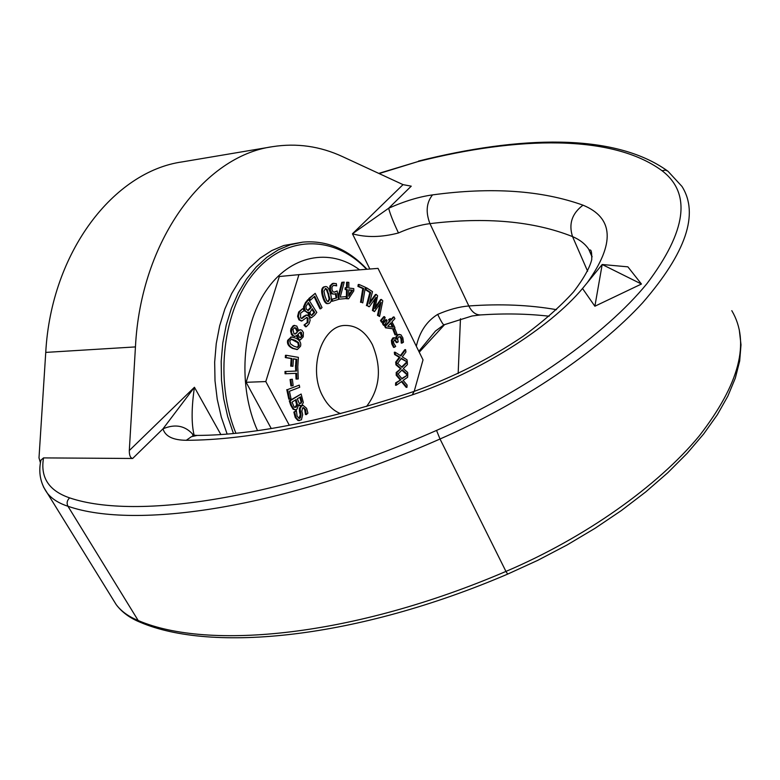 <?xml version="1.0" encoding="UTF-8"?>
<svg xmlns="http://www.w3.org/2000/svg" width="780" height="780" viewBox="0 0 780 780"><rect width="100%" height="100%" fill="white"/><g stroke="black" fill="none" stroke-linecap="round" stroke-linejoin="round"><path stroke-width="1.17" d="M227.117 434.021L221.305 417.115L217.23 399.243L215.007 380.776L214.666 362.115L216.236 343.678L219.648 325.855L224.845 309.036L231.679 293.553L239.996 279.737L249.59 267.832L260.257 258.063L271.752 250.585L283.842 245.505L302.767 242.122L290.365 244.764L278.304 249.844L266.828 257.312L256.181 267.072L246.587 278.967L238.28 292.783L231.436 308.266L226.229 325.094L222.787 342.927L221.189 361.384L221.481 380.065L223.665 398.57L227.672 416.5L233.425 433.465M627.88 266.838L641.443 284.027L602.189 264.508L627.88 266.838M641.443 284.027L594.877 306.228L602.189 264.508L582.524 288.502L594.877 306.228M587.164 282.848C615.196 243.711 613.811 217.825 583.001 205.169C541.622 190.32 491.468 186.898 432.529 194.893C419.143 196.736 404.518 201.181 388.674 208.231L352.443 233.785C366.278 237.666 381.615 237.393 398.463 232.966C393.237 221.851 389.981 213.603 388.674 208.231L411.245 186.166L403.036 184.636L342.605 156.653C320.073 146.191 296.712 142.876 272.512 146.679C203.951 156.029 140.78 240.62 135.447 346.915L129.304 450.538C129.256 455.335 130.367 457.987 132.649 458.474L43.543 457.899L40.911 460.19C38.278 472.368 40.365 483.308 47.171 492.989C51.753 498.82 58.685 503.246 67.957 506.259C135.496 529.815 282.711 508.384 440.017 439.003C521.713 403.211 598.231 351.175 642.613 302.815C686.088 252.652 699.212 213.866 682.003 186.469L667.875 171.142L665.359 170.099L662.054 170.732C691.636 193.372 686.605 230.997 646.961 283.608C605.621 334.376 524.482 391.843 436.537 430.414C281.58 498.878 136.441 520.562 69.615 497.874C48.848 490.747 40.16 477.418 43.543 457.899M272.512 146.679L182.354 161.87C113.899 171.366 51.217 251.92 45.747 352.404L39 457.87L40.443 462.92M40.697 461.331L40.911 460.19M556.462 309.67C529.415 304.921 500.204 303.693 468.829 305.974C459.264 306.735 448.88 309.543 437.677 314.389C441.11 321.418 443.206 324.889 443.966 324.821L471.968 316.007L480.499 314.925C504.835 313.306 527.709 313.745 549.12 316.222M418.811 351.293L435.445 331.071L443.888 324.851M437.677 314.389C426.699 321.214 419.581 331.831 416.335 346.252M194.142 435.318C191.353 423.735 191.451 407.726 194.434 387.27L162.991 428.825C165.214 436.332 172.975 440.154 186.284 440.29C246.928 440.105 322.247 424.973 412.24 394.894C479.281 372.294 549.354 328.127 582.524 288.502M193.625 435.269C185.659 425.704 175.441 423.56 162.991 428.825L132.649 458.474M458.152 373.561L460.463 318.776M296.351 410.572L294.655 412.094L296.029 417.524L298.681 420.449L301.431 419.806L302.669 414.668L301.86 411.245L302.572 407.959L303.44 407.579L305.516 409.51L306.316 414.619L307.905 413.185L306.618 408.34L303.137 405.395L301.519 406.097L300.125 408.661L301.041 414.853L300.31 418.012L299.325 418.45L297.141 416.335L296.351 410.572L293.855 412.103L294.655 412.094M306.316 414.619L305.448 414.502L306.248 414.482M305.448 414.502L304.717 409.519L303.049 407.667M299.149 420.566L297.882 420.459L295.24 417.534L293.855 412.103M298.915 418.392L300.251 414.863L299.52 411.86L300.319 411.84M299.52 411.86L299.325 408.681L300.125 408.661M299.325 408.681L300.729 406.117L302.738 405.444M394.816 328.565L393.685 329.491L395.811 334.834L396.932 333.898L394.816 328.565L393.861 328.75M395.811 334.834L395.021 334.873L392.896 329.54L393.666 328.906M392.896 329.54L393.685 329.491M403.123 380.357L407.608 377.305L407.764 374.897L402.051 378.827L398.024 373.971L402.236 369.798L407.764 374.712L407.677 372.43L403.289 368.608L407.394 364.611L407.306 362.183L402.08 367.322L397.634 363.363L401.369 358.303L407.296 361.998L406.985 359.746L402.285 356.889L405.931 352.024L405.6 349.635L400.969 355.875L395.09 352.209L395.401 354.481L400.062 357.298L396.454 362.096L396.698 364.757L401.037 368.531L396.971 372.469L396.952 375.141L400.891 379.792L396.454 382.805L396.298 385.232L401.963 381.313L406.965 387.338L407.111 385.066L403.123 380.357M400.442 355.543L404.81 349.674L405.6 349.635M401.105 358.673L407.296 361.998M401.68 366.961L406.517 362.212L407.306 362.183M401.846 370.188L406.975 374.741L407.764 374.712M401.778 378.495L407.764 374.897M396.649 363.568L395.86 363.597L395.665 362.135L396.454 362.096M395.665 362.135L399.272 357.337L400.062 357.298M399.272 357.337L394.612 354.52L395.401 354.481M394.612 354.52L394.3 352.248L395.09 352.209M397.03 373.961L396.24 373.99L396.181 372.508L396.971 372.469M396.181 372.508L401.037 368.531M400.247 368.56L395.909 364.786L396.698 364.757M395.909 364.786L395.86 363.597M401.447 381.664L406.175 387.368L406.965 387.338M396.454 382.805L395.665 382.834L395.509 385.261L396.298 385.232M395.665 382.834L400.891 379.792M400.101 379.821L396.162 375.17L396.952 375.141M396.162 375.17L396.24 373.99M381.274 320.502L382.405 322.267L385.193 317.723L384.511 316.66L381.274 320.502L380.484 320.56L383.721 316.719L384.511 316.66M382.405 322.267L381.615 322.315L380.484 320.56M395.704 346.369L393.754 343.288L393.51 341.299L394.992 339.641L397.108 342.537L398.19 341.874L397.615 338.578L398.765 336.823L400.53 336.716L401.749 338.627L402.07 343.073L403.455 342.225L402.841 337.818L400.842 334.718L398.248 334.747L396.757 336.882L396.718 339.271L394.387 337.652L392.184 340.353L392.574 343.834L394.348 347.344L395.704 346.369M402.07 343.073L401.281 343.122L402.031 342.937M401.242 342.976L400.959 338.676L399.74 336.765L400.53 336.716M394.592 339.739L396.308 342.586L397.108 342.537M392.184 340.353L391.385 340.392L391.774 343.873L393.559 347.383L394.348 347.344M391.385 340.392L392.808 337.964L394.387 337.652M395.831 338.247L395.957 336.931L396.757 336.882M395.957 336.931L397.459 334.796L399.428 334.357M348.592 298.798L353.779 290.94L353.798 288.629L348.787 288.035L348.855 282.399L347.392 282.224L347.315 287.859L345.959 287.703L345.94 289.468L347.295 289.633L347.188 298.642L348.592 298.798L346.388 298.701L346.505 289.702L345.14 289.536L345.169 287.771L345.959 287.703M346.525 287.761L346.593 282.292L347.392 282.224M348.689 296.215L348.767 289.799L352.589 290.257L348.689 296.215M345.14 289.536L345.94 289.468M346.505 289.702L347.295 289.633M346.388 298.701L347.188 298.642M348.699 295.045L351.799 290.326L348.767 289.965M351.799 290.326L352.589 290.257M394.056 316.953L391.121 320.102L390.331 318.532L389.405 319.527L390.205 321.097L385.495 326.157L386.315 327.785L393.715 328.906L394.914 327.61L391.979 321.799L394.914 318.649L394.056 316.953L393.266 317.011L390.858 319.585M391.063 322.793L393.296 327.22L387.719 326.391L391.063 322.793M392.418 327.083L390.536 323.359M393.715 328.906L385.525 327.834L384.696 326.206L385.495 326.157M385.525 327.834L386.315 327.785M384.696 326.206L389.405 321.145L390.205 321.097M389.405 321.145L388.615 319.576L389.405 319.527M388.615 319.576L390.331 318.532M340.246 297.122L344.214 282.116L342.596 282.253L338.842 296.702L339.056 299.189L346.281 298.535L346.115 296.595L340.246 297.122L346.115 296.595M338.149 296.4L341.796 282.321L342.596 282.253M338.208 296.761L338.842 296.702M387.143 320.765L386.461 319.702L383.233 323.544L384.365 325.299L387.143 320.765M384.365 325.299L383.575 325.348L382.434 323.593L385.671 319.751L386.461 319.702M382.434 323.593L383.233 323.544M323.485 296.868C324.811 301.47 326.391 303.703 328.224 303.576L329.306 303.244C331.636 302.123 331.988 298.808 330.359 293.28C329.023 288.629 327.434 286.387 325.591 286.552L324.538 286.884C322.198 287.995 321.848 291.32 323.485 296.868L322.686 296.927C321.048 291.389 321.399 288.064 323.739 286.952L325.591 286.552M328.224 303.576L327.434 303.635C325.601 303.771 324.022 301.529 322.686 296.927M324.958 296.098L323.934 291.106L325.63 288.444L327.151 289.497L329.911 299.013L328.214 301.685L326.752 300.7L324.958 296.098M327.824 301.645L329.121 299.072L328.107 294.109L326.362 289.565L325.221 288.551M377.627 295.796L376.223 294.421L369.252 303.995L372.508 291.632L366.473 287.752L366.015 289.507L370.666 292.5L367.214 305.594L369.379 306.715L376.058 297.307L373.201 310.381L374.488 311.61L381.059 302.328L378.281 315.247L379.567 316.485L382.795 300.807L381.41 299.462L374.858 308.753L377.627 295.796M369.379 306.715L368.296 306.491M367.214 305.594L368.599 306.472M366.415 305.653L369.876 292.558L370.666 292.5M369.876 292.558L365.225 289.575L366.015 289.507M365.225 289.575L365.683 287.82L366.473 287.752M369.671 302.386L375.424 294.489L376.223 294.421M375.18 307.223L380.62 299.52L381.41 299.462M378.281 315.247L377.481 315.305L379.567 316.485M377.481 315.305L379.938 303.917M373.201 310.381L372.411 310.44L374.488 311.61M372.411 310.44L374.936 298.896M310.401 300.202L314.73 296.224L320.755 308.753L322.033 307.573L315.198 293.358L309.582 298.516L310.401 300.202L309.601 300.271L308.782 298.574L315.198 293.358M320.755 308.753L319.956 308.822L314.155 296.751M308.782 298.574L309.582 298.516M362.768 302.864L365.342 287.245L359.024 284.466L358.712 286.319L363.597 288.454L361.325 302.24L362.768 302.864L361.325 302.24M360.526 302.299L362.798 288.522L357.923 286.387L358.225 284.534L359.024 284.466M357.923 286.387L358.712 286.319M362.798 288.522L363.597 288.454M304.824 324.968L306.325 326.723L309.133 323.651L310.138 320.268L309.231 316.612L306.755 315.023L301.84 318.513L300.563 317.811L300.641 313.102L304.229 310.498L302.66 308.636L299.481 311.942L298.389 316.29L299.725 319.81L301.87 320.95L306.774 317.431L308.032 318.123L307.983 322.491L304.034 325.026L307.193 322.549L307.242 318.181L306.365 317.528M306.325 326.723L305.526 326.781L304.034 325.026M301.45 318.464L303.898 316.202L306.686 315.032M303.898 316.202L304.697 316.144M301.48 320.931L298.935 319.868L297.599 316.339L298.681 312L302.66 308.636M304.102 324.899L304.902 324.841M333.157 283.471L330.7 285.87L330.437 290.082L332.319 293.68L334.015 294.148L336.102 293.534L336.901 297.863L332.202 299.267L332.563 301.187L338.686 299.344L337.145 290.979L334.327 292.159L333.04 291.808L331.968 289.653L332.046 286.825L333.479 285.363L336.687 285.851L336.258 283.549L332.368 283.54L334.132 283.286M333.947 292.159L337.145 290.979M332.202 299.267L331.412 299.335L331.763 301.246L332.563 301.187M331.412 299.335L336.901 297.863M336.112 297.931L335.351 293.846M334.015 294.148L331.529 293.748L329.638 290.15L329.911 285.938L332.368 283.54M335.215 285.363L336.58 285.88M334.415 285.431L333.635 285.324M293.368 348.387L297.424 349.489L300.534 346.242C301.392 342.849 299.773 340.148 295.678 338.14L291.554 336.999L288.473 340.265C287.635 343.688 289.263 346.388 293.368 348.387L292.568 348.426C288.473 346.437 286.835 343.736 287.674 340.314L291.164 337.048M297.014 349.498L292.568 348.426M293.865 346.203L290.452 343.882L289.76 340.909L291.476 339.125L295.191 340.314L298.584 342.625L299.257 345.608L297.541 347.363L293.865 346.203M297.112 347.353L298.467 345.657L297.785 342.673L291.125 339.183M306.15 302.689L304.307 306.872L305.263 310.918L307.739 312.526L308.939 312.078L309.514 316.417L311.474 317.743L314.515 315.315L316.797 312.429L308.636 299.578L306.15 302.689L305.351 302.757L307.846 299.647L308.636 299.578M310.557 314.662L309.991 312.4L312.351 308.665L314.73 312.419L311.854 315.452L310.557 314.662M306.423 309.328L305.848 306.667L308.412 302.484L311.444 307.242L308.402 310.45L306.423 309.328M311.317 315.412L313.94 312.478L311.883 309.25M313.94 312.478L314.73 312.419M307.651 310.498L310.645 307.3L307.954 303.069M310.645 307.3L311.444 307.242M308.266 315.559L308.11 312.468M307.34 312.517L304.21 310.537M304.122 310.372L303.508 306.93L304.307 306.872M303.508 306.93L305.351 302.757M307.69 310.508L308.402 310.45M311.084 317.723L309.728 317.558M296.341 366.805L296.517 371.056L285.773 371.465L285.87 373.737L296.605 373.318L296.839 379.022L298.262 378.953L297.785 366.892L298.369 357.347L286.24 355.28L286.094 357.532L291.954 358.527L291.486 366.073L292.929 366.308L293.397 358.771L296.8 359.346L296.341 366.805L295.552 366.834L295.493 365.391L296.283 365.352M295.718 371.085L295.552 366.834M295.523 367.234L296.322 367.195M295.561 367.244L296.361 367.204M296.839 379.022L296.039 379.051L295.805 373.347L285.07 373.766L284.983 371.494L285.773 371.465M285.07 373.766L285.87 373.737M295.805 373.347L296.605 373.318M292.929 366.308L290.696 366.103L291.164 358.566L285.305 357.581L285.441 355.319L286.24 355.28M285.305 357.581L286.094 357.532M291.164 358.566L291.954 358.527M290.696 366.103L291.486 366.073M295.639 365.381L296.01 359.385L293.387 358.936M296.01 359.385L296.8 359.346M296.79 326.05L294.011 325.621L291.808 328.526L291.544 332.719L293.416 335.839L295.015 336.404L297.122 335.195L298.906 339.358L300.398 339.856L303.225 336.872L303.401 332.524L301.928 330.272L300.514 329.774L298.721 330.642L296.79 326.05M293.992 333.665L292.9 329.355L294.762 327.659L296.185 328.146L297.931 331.568L295.123 334.094L293.992 333.665M299.569 337.369L297.901 334.288L300.466 332.085L301.402 332.407L302.162 336.073L300.553 337.711L299.569 337.369M300.163 337.662L301.363 336.122L300.066 332.173M294.713 334.035L297.931 331.568M297.141 331.627L295.396 328.204L294.362 327.736M300.007 339.836L298.106 339.398L296.361 335.829M294.606 336.385L291.584 334.815L290.569 330.973L291.018 328.585L293.212 325.679L294.45 325.465M295.688 333.323L296.488 333.274M298.711 330.174L300.115 329.843M291.7 385.905L293.153 385.583L292.344 379.207L290.881 379.519L291.7 385.905L290.901 385.934L290.082 379.548L292.344 379.207M290.082 379.548L290.881 379.519M299.257 385.115L287.586 389.6L289.604 399.155L290.989 398.609L289.439 391.258L299.715 387.29L299.257 385.115L287.586 389.6M286.786 389.63L288.815 399.175L289.604 399.155M301.821 405.376L303.332 402.5L301.129 394.017L290.082 400.813L291.535 405.308L293.894 409.247L295.503 409.773L296.917 409.305L298.769 404.654L300.758 405.717L301.821 405.376M295.103 409.744L293.095 409.256L290.745 405.327L289.282 400.832L301.129 394.017M289.282 400.832L290.082 400.813M294.86 407.452L296.663 404.878L297.463 404.859L296.156 407.189L294.177 407.062L292.012 402.119L296.107 399.594L297.463 404.859M296.663 404.878L295.435 400.013M299.618 403.621L301.811 401.837L300.924 403.348L299.227 403.357L297.326 398.843L300.553 396.854L301.811 401.837M301.022 401.866L299.881 397.273M293.095 409.256L293.894 409.247M300.358 405.678L298.769 405.385M414.2 391.365L423.023 359.873L378.037 268.378L298.935 274.648L265.795 381.566L289.331 425.285M340.626 413.634C333.479 410.865 327.59 405.19 322.969 396.601C307.535 369.515 321.643 325.387 345.101 325.455C356.382 325.279 365.479 331.666 372.382 344.614C382.015 367.985 380.055 388.615 366.522 406.497M271.245 428.503L246.109 382.298L265.795 381.566M246.109 382.298L279.298 276.52L298.935 274.648M257.507 430.599C237.861 387.104 241.634 326.908 265.863 291.028C289.994 254.943 329.677 247.572 359.629 269.831M235.921 433.222C214.091 380.221 222.963 308.802 255.07 271.732C287.04 234.302 334.825 235.511 366.532 269.285M367 269.246C348.133 249.142 326.723 240.094 302.767 242.122M379.119 173.56L417.748 161.636C518.164 136.237 612.398 134.179 662.054 170.732M731.806 310.664C750.409 342.186 739.538 383.984 699.163 436.049C657.823 486.057 584.971 537.751 505.947 571.418L507.673 574.1L537.732 560.352L566.992 545.015L595.013 528.323L621.387 510.529L645.742 491.917L667.748 472.758L687.141 453.336L703.706 433.924L717.317 414.775L727.867 396.103L735.325 378.115L739.693 360.955L741 344.779L739.274 329.726M436.537 430.414L440.017 439.003L505.947 571.418C353.876 636.704 208.133 650.657 138.187 620.519L140.361 622.323M69.615 497.874C67.021 500.38 66.476 503.168 67.957 506.259L138.187 620.519C128.612 616.619 121.28 611.325 116.201 604.627L112.125 598.045M43.426 486.837L116.201 604.627C121.865 612.183 129.841 618.043 140.107 622.225C211.877 652.977 356.665 638.761 507.634 574.119M378.758 173.394L417.748 161.636M398.463 232.966C409.87 227.926 420.371 224.816 429.956 223.636L468.829 305.974C471.871 312.029 475.761 315.003 480.499 314.925M369.856 269.022L352.443 233.785L403.036 184.636M432.529 194.893C426.406 202.595 425.539 212.179 429.956 223.636C486.145 216.85 533.666 221.169 572.539 236.593L587.623 271.226M583.001 205.169C571.984 213.476 568.493 223.948 572.539 236.593C579.745 239.665 585.136 243.867 588.715 249.22L592.078 256.523M220.838 434.499L194.434 387.27L129.304 450.538M186.284 440.29L191.412 436.693L197.106 435.425C254.29 435.22 326.644 420.537 414.151 391.385L412.24 394.894M419.25 352.199L444.688 324.509M45.747 352.404L135.447 346.915M304.717 409.519L305.516 409.51M297.882 420.459L298.681 420.449M295.24 417.534L296.029 417.524M299.51 418.022L300.31 418.012M300.251 414.863L301.041 414.853M300.729 406.117L301.519 406.097M400.959 338.676L401.749 338.627M396.113 341.923L396.903 341.884M391.774 343.873L392.574 343.834M392.808 337.964L393.598 337.915M397.459 334.796L398.248 334.747M329.121 299.072L329.911 299.013M323.739 286.952L324.538 286.884M326.362 289.565L327.151 289.497M328.107 294.109L328.897 294.04M302.133 317.996L302.923 317.938M298.681 312L299.481 311.942M297.599 316.339L298.389 316.29M298.935 319.868L299.725 319.81M307.242 318.181L308.032 318.123M307.193 322.549L307.983 322.491M331.529 293.748L332.319 293.68M329.638 290.15L330.437 290.082M329.911 285.938L330.7 285.87M334.22 292.09L335.01 292.022M297.785 342.673L298.584 342.625M287.674 340.314L288.473 340.265M294.392 340.363L295.191 340.314M304.463 310.976L305.263 310.918M312.839 313.862L313.638 313.804M309.338 308.939L310.138 308.88M300.602 332.456L301.402 332.407M295.396 328.204L296.185 328.146M298.106 339.398L298.906 339.358M292.617 335.887L293.416 335.839M291.018 328.585L291.808 328.526M293.212 325.679L294.011 325.621M301.363 336.122L302.162 336.073M290.745 405.327L291.535 405.308M295.357 407.209L296.156 407.189M296.069 401.973L296.868 401.953M300.125 403.367L300.924 403.348M300.388 398.863L301.187 398.843M418.538 161.07C519.226 135.876 613.694 132.6 667.183 170.684M414.151 391.385C453.16 377.286 489.469 358.927 523.087 336.326C543.524 321.282 560.352 306.472 573.563 291.886C583.615 278.694 589.67 267.94 591.737 259.633C591.932 245.827 589.651 251.716 588.715 249.22L592.059 256.952M197.106 435.425L192.543 435.133M299.54 420.595L298.75 420.605M303.137 405.395L302.338 405.415M306.725 315.032L305.926 315.091M301.87 320.95L301.07 321.009M297.424 349.489L296.624 349.537M291.554 336.999L290.755 337.048M307.739 312.526L306.95 312.585M311.474 317.743L310.684 317.801M295.015 336.404L294.216 336.453M294.84 325.406L294.05 325.455M300.514 329.774L299.715 329.823M300.398 339.856L299.608 339.904M295.503 409.773L294.703 409.793M300.758 405.717L299.959 405.736"/></g></svg>
